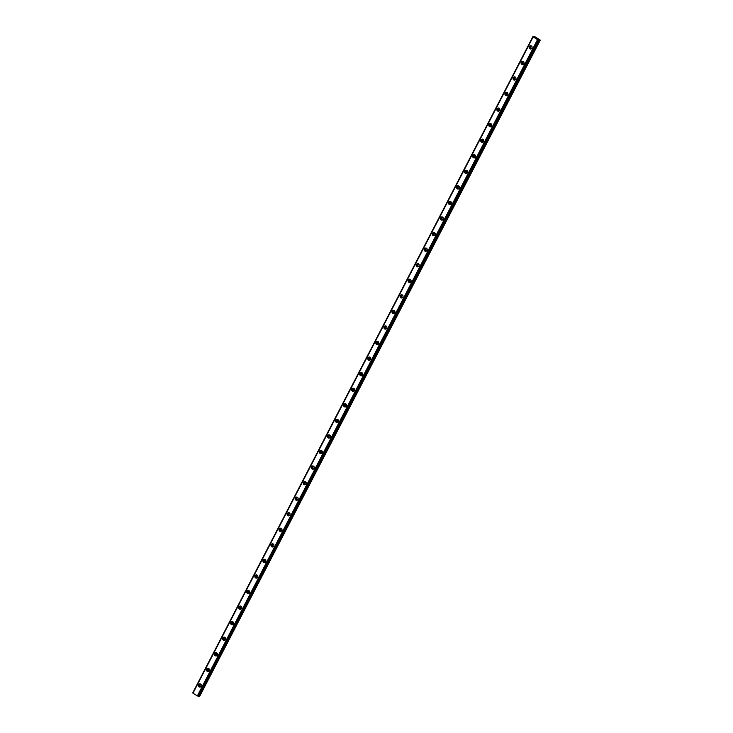 <?xml version="1.0" encoding="UTF-8"?>
<svg xmlns="http://www.w3.org/2000/svg" width="733" height="733" viewBox="0 0 733 733"><rect width="100%" height="100%" fill="white"/><g stroke="black" fill="none" stroke-linecap="round" stroke-linejoin="round"><path stroke-width="1.1" d="M200.943 686.574A1.035 0.953 94 0 1 200.118 685.034A1.035 0.953 94 0 1 201.089 684.512M201.318 685.822A1.035 0.953 94 0 1 201.355 685.309M531.709 48.479A1.035 0.953 94 0 1 530.875 46.93A1.035 0.953 94 0 1 531.846 46.408M532.085 47.718A1.035 0.953 94 0 1 532.112 47.214M523.637 64.037A1.035 0.953 94 0 1 522.812 62.497A1.035 0.953 94 0 1 523.783 61.975M524.013 63.285A1.035 0.953 94 0 1 524.049 62.772M515.574 79.604A1.035 0.953 94 0 1 514.74 78.065A1.035 0.953 94 0 1 515.711 77.533M515.95 78.843A1.035 0.953 94 0 1 515.977 78.339M507.502 95.162A1.035 0.953 94 0 1 506.677 93.622A1.035 0.953 94 0 1 507.648 93.1M507.877 94.41A1.035 0.953 94 0 1 507.914 93.897M499.439 110.729A1.035 0.953 94 0 1 498.605 109.19A1.035 0.953 94 0 1 499.576 108.667M499.814 109.968A1.035 0.953 94 0 1 499.842 109.464M491.367 126.296A1.035 0.953 94 0 1 490.542 124.747A1.035 0.953 94 0 1 491.513 124.225M491.742 125.535A1.035 0.953 94 0 1 491.779 125.031M483.304 141.854A1.035 0.953 94 0 1 482.47 140.315A1.035 0.953 94 0 1 483.45 139.792M483.679 141.102A1.035 0.953 94 0 1 483.716 140.589M475.231 157.421A1.035 0.953 94 0 1 474.407 155.882A1.035 0.953 94 0 1 475.378 155.35M475.607 156.66A1.035 0.953 94 0 1 475.644 156.156M467.168 172.979A1.035 0.953 94 0 1 466.335 171.44A1.035 0.953 94 0 1 467.315 170.917M467.544 172.228A1.035 0.953 94 0 1 467.581 171.714M459.096 188.546A1.035 0.953 94 0 1 458.272 187.007A1.035 0.953 94 0 1 459.243 186.484M459.472 187.785A1.035 0.953 94 0 1 459.509 187.281M451.033 204.113A1.035 0.953 94 0 1 450.199 202.565A1.035 0.953 94 0 1 451.18 202.042M451.409 203.353A1.035 0.953 94 0 1 451.446 202.849M442.97 219.671A1.035 0.953 94 0 1 442.136 218.132A1.035 0.953 94 0 1 443.108 217.609M443.337 218.92A1.035 0.953 94 0 1 443.373 218.407M434.898 235.238A1.035 0.953 94 0 1 434.073 233.699A1.035 0.953 94 0 1 435.045 233.167M435.274 234.478A1.035 0.953 94 0 1 435.31 233.974M426.835 250.796A1.035 0.953 94 0 1 426.001 249.257A1.035 0.953 94 0 1 426.973 248.734M427.202 250.045A1.035 0.953 94 0 1 427.238 249.532M418.763 266.363A1.035 0.953 94 0 1 417.938 264.824A1.035 0.953 94 0 1 418.909 264.301M419.139 265.603A1.035 0.953 94 0 1 419.175 265.099M410.7 281.93A1.035 0.953 94 0 1 409.866 280.382A1.035 0.953 94 0 1 410.837 279.859M411.066 281.17A1.035 0.953 94 0 1 411.103 280.666M402.628 297.488A1.035 0.953 94 0 1 401.803 295.949A1.035 0.953 94 0 1 402.774 295.426M403.003 296.737A1.035 0.953 94 0 1 403.04 296.224M394.565 313.055A1.035 0.953 94 0 1 393.731 311.516A1.035 0.953 94 0 1 394.702 310.984M394.94 312.295A1.035 0.953 94 0 1 394.968 311.791M386.493 328.613A1.035 0.953 94 0 1 385.668 327.074A1.035 0.953 94 0 1 386.639 326.551M386.868 327.862A1.035 0.953 94 0 1 386.905 327.349M378.43 344.18A1.035 0.953 94 0 1 377.596 342.641A1.035 0.953 94 0 1 378.567 342.119M378.805 343.42A1.035 0.953 94 0 1 378.833 342.916M370.357 359.747A1.035 0.953 94 0 1 369.533 358.199A1.035 0.953 94 0 1 370.504 357.677M370.733 358.987A1.035 0.953 94 0 1 370.77 358.483M362.294 375.305A1.035 0.953 94 0 1 361.461 373.766A1.035 0.953 94 0 1 362.432 373.244M362.67 374.554A1.035 0.953 94 0 1 362.698 374.041M354.222 390.872A1.035 0.953 94 0 1 353.398 389.333A1.035 0.953 94 0 1 354.369 388.802M354.598 390.112A1.035 0.953 94 0 1 354.635 389.608M346.159 406.43A1.035 0.953 94 0 1 345.325 404.891A1.035 0.953 94 0 1 346.306 404.369M346.535 405.679A1.035 0.953 94 0 1 346.572 405.166M338.087 421.997A1.035 0.953 94 0 1 337.262 420.458A1.035 0.953 94 0 1 338.234 419.936M338.463 421.237A1.035 0.953 94 0 1 338.499 420.733M330.024 437.564A1.035 0.953 94 0 1 329.19 436.016A1.035 0.953 94 0 1 330.171 435.494M330.4 436.804A1.035 0.953 94 0 1 330.436 436.3M321.952 453.122A1.035 0.953 94 0 1 321.127 451.583A1.035 0.953 94 0 1 322.099 451.061M322.328 452.371A1.035 0.953 94 0 1 322.364 451.858M313.889 468.689A1.035 0.953 94 0 1 313.055 467.15A1.035 0.953 94 0 1 314.036 466.619M314.265 467.929A1.035 0.953 94 0 1 314.301 467.425M305.826 484.247A1.035 0.953 94 0 1 304.992 482.708A1.035 0.953 94 0 1 305.963 482.186M306.192 483.496A1.035 0.953 94 0 1 306.229 482.983M297.754 499.814A1.035 0.953 94 0 1 296.92 498.275A1.035 0.953 94 0 1 297.9 497.753M298.129 499.054A1.035 0.953 94 0 1 298.166 498.55M289.691 515.381A1.035 0.953 94 0 1 288.857 513.833A1.035 0.953 94 0 1 289.828 513.311M290.057 514.621A1.035 0.953 94 0 1 290.094 514.117M281.619 530.939A1.035 0.953 94 0 1 280.794 529.4A1.035 0.953 94 0 1 281.765 528.878M281.994 530.188A1.035 0.953 94 0 1 282.031 529.675M273.556 546.506A1.035 0.953 94 0 1 272.722 544.967A1.035 0.953 94 0 1 273.693 544.436M273.922 545.746A1.035 0.953 94 0 1 273.959 545.242M265.483 562.064A1.035 0.953 94 0 1 264.659 560.525A1.035 0.953 94 0 1 265.63 560.003M265.859 561.313A1.035 0.953 94 0 1 265.896 560.8M257.42 577.631A1.035 0.953 94 0 1 256.587 576.092A1.035 0.953 94 0 1 257.558 575.57M257.787 576.871A1.035 0.953 94 0 1 257.824 576.367M249.348 593.199A1.035 0.953 94 0 1 248.524 591.65A1.035 0.953 94 0 1 249.495 591.128M249.724 592.438A1.035 0.953 94 0 1 249.761 591.934M241.285 608.756A1.035 0.953 94 0 1 240.451 607.217A1.035 0.953 94 0 1 241.423 606.695M241.661 608.005A1.035 0.953 94 0 1 241.688 607.492M233.213 624.324A1.035 0.953 94 0 1 232.388 622.784A1.035 0.953 94 0 1 233.36 622.253M233.589 623.563A1.035 0.953 94 0 1 233.625 623.059M225.15 639.882A1.035 0.953 94 0 1 224.316 638.342A1.035 0.953 94 0 1 225.288 637.82M225.526 639.13A1.035 0.953 94 0 1 225.553 638.626M217.078 655.449A1.035 0.953 94 0 1 216.253 653.909A1.035 0.953 94 0 1 217.225 653.387M217.454 654.688A1.035 0.953 94 0 1 217.49 654.184M209.015 671.016A1.035 0.953 94 0 1 208.181 669.476A1.035 0.953 94 0 1 209.152 668.945M209.391 670.255A1.035 0.953 94 0 1 209.418 669.751M198.57 684.677A1.631 1.493 -86 0 0 199.752 687.087A1.631 1.493 -86 0 0 201.163 686.253A1.631 1.493 -86 0 0 199.981 683.834A1.631 1.493 -86 0 0 198.57 684.677M200.512 683.981A1.631 1.493 -86 0 0 200.301 687.023M529.327 46.573A1.631 1.493 -86 0 0 530.518 48.992A1.631 1.493 -86 0 0 531.929 48.149A1.631 1.493 -86 0 0 530.738 45.73A1.631 1.493 -86 0 0 529.327 46.573M531.269 45.886A1.631 1.493 -86 0 0 531.058 48.919M521.264 62.131A1.631 1.493 -86 0 0 522.446 64.55A1.631 1.493 -86 0 0 523.857 63.716A1.631 1.493 -86 0 0 522.675 61.297A1.631 1.493 -86 0 0 521.264 62.131M523.206 61.444A1.631 1.493 -86 0 0 522.995 64.477M513.192 77.698A1.631 1.493 -86 0 0 514.383 80.117A1.631 1.493 -86 0 0 515.794 79.283A1.631 1.493 -86 0 0 514.603 76.864A1.631 1.493 -86 0 0 513.192 77.698M515.134 77.011A1.631 1.493 -86 0 0 514.923 80.044M505.129 93.265A1.631 1.493 -86 0 0 506.311 95.684A1.631 1.493 -86 0 0 507.722 94.841A1.631 1.493 -86 0 0 506.54 92.422A1.631 1.493 -86 0 0 505.129 93.265M507.071 92.569A1.631 1.493 -86 0 0 506.86 95.611M497.056 108.823A1.631 1.493 -86 0 0 498.248 111.242A1.631 1.493 -86 0 0 499.659 110.408A1.631 1.493 -86 0 0 498.467 107.989A1.631 1.493 -86 0 0 497.056 108.823M498.999 108.136A1.631 1.493 -86 0 0 498.788 111.169M488.993 124.39A1.631 1.493 -86 0 0 490.175 126.809A1.631 1.493 -86 0 0 491.586 125.966A1.631 1.493 -86 0 0 490.404 123.556A1.631 1.493 -86 0 0 488.993 124.39M490.936 123.703A1.631 1.493 -86 0 0 490.725 126.736M480.921 139.957A1.631 1.493 -86 0 0 482.112 142.367A1.631 1.493 -86 0 0 483.523 141.533A1.631 1.493 -86 0 0 482.332 139.114A1.631 1.493 -86 0 0 480.921 139.957M482.864 139.261A1.631 1.493 -86 0 0 482.653 142.294M472.858 155.515A1.631 1.493 -86 0 0 474.04 157.934A1.631 1.493 -86 0 0 475.451 157.1A1.631 1.493 -86 0 0 474.269 154.681A1.631 1.493 -86 0 0 472.858 155.515M474.801 154.828A1.631 1.493 -86 0 0 474.59 157.861M464.795 171.082A1.631 1.493 -86 0 0 465.977 173.501A1.631 1.493 -86 0 0 467.388 172.658A1.631 1.493 -86 0 0 466.197 170.239A1.631 1.493 -86 0 0 464.795 171.082M466.729 170.386A1.631 1.493 -86 0 0 466.518 173.428M456.723 186.64A1.631 1.493 -86 0 0 457.905 189.059A1.631 1.493 -86 0 0 459.316 188.225A1.631 1.493 -86 0 0 458.134 185.806A1.631 1.493 -86 0 0 456.723 186.64M458.666 185.953A1.631 1.493 -86 0 0 458.455 188.986M448.66 202.207A1.631 1.493 -86 0 0 449.842 204.626A1.631 1.493 -86 0 0 451.253 203.783A1.631 1.493 -86 0 0 450.071 201.373A1.631 1.493 -86 0 0 448.66 202.207M450.593 201.52A1.631 1.493 -86 0 0 450.383 204.553M440.588 217.774A1.631 1.493 -86 0 0 441.77 220.184A1.631 1.493 -86 0 0 443.181 219.35A1.631 1.493 -86 0 0 441.999 216.931A1.631 1.493 -86 0 0 440.588 217.774M442.53 217.078A1.631 1.493 -86 0 0 442.32 220.111M432.525 233.332A1.631 1.493 -86 0 0 433.707 235.751A1.631 1.493 -86 0 0 435.118 234.917A1.631 1.493 -86 0 0 433.936 232.498A1.631 1.493 -86 0 0 432.525 233.332M434.458 232.645A1.631 1.493 -86 0 0 434.248 235.678M424.453 248.899A1.631 1.493 -86 0 0 425.635 251.318A1.631 1.493 -86 0 0 427.046 250.475A1.631 1.493 -86 0 0 425.864 248.056A1.631 1.493 -86 0 0 424.453 248.899M426.395 248.203A1.631 1.493 -86 0 0 426.185 251.245M416.39 264.457A1.631 1.493 -86 0 0 417.572 266.876A1.631 1.493 -86 0 0 418.983 266.042A1.631 1.493 -86 0 0 417.801 263.623A1.631 1.493 -86 0 0 416.39 264.457M418.323 263.77A1.631 1.493 -86 0 0 418.122 266.803M408.318 280.024A1.631 1.493 -86 0 0 409.509 282.443A1.631 1.493 -86 0 0 410.911 281.6A1.631 1.493 -86 0 0 409.729 279.191A1.631 1.493 -86 0 0 408.318 280.024M410.26 279.337A1.631 1.493 -86 0 0 410.049 282.37M400.255 295.591A1.631 1.493 -86 0 0 401.437 298.001A1.631 1.493 -86 0 0 402.848 297.167A1.631 1.493 -86 0 0 401.666 294.748A1.631 1.493 -86 0 0 400.255 295.591M402.197 294.895A1.631 1.493 -86 0 0 401.986 297.928M392.182 311.149A1.631 1.493 -86 0 0 393.374 313.568A1.631 1.493 -86 0 0 394.775 312.734A1.631 1.493 -86 0 0 393.594 310.316A1.631 1.493 -86 0 0 392.182 311.149M394.125 310.462A1.631 1.493 -86 0 0 393.914 313.495M384.119 326.716A1.631 1.493 -86 0 0 385.301 329.135A1.631 1.493 -86 0 0 386.712 328.292A1.631 1.493 -86 0 0 385.531 325.873A1.631 1.493 -86 0 0 384.119 326.716M386.062 326.02A1.631 1.493 -86 0 0 385.851 329.062M376.047 342.274A1.631 1.493 -86 0 0 377.238 344.693A1.631 1.493 -86 0 0 378.649 343.859A1.631 1.493 -86 0 0 377.458 341.441A1.631 1.493 -86 0 0 376.047 342.274M377.99 341.587A1.631 1.493 -86 0 0 377.779 344.62M367.984 357.841A1.631 1.493 -86 0 0 369.166 360.26A1.631 1.493 -86 0 0 370.577 359.417A1.631 1.493 -86 0 0 369.395 357.008A1.631 1.493 -86 0 0 367.984 357.841M369.927 357.154A1.631 1.493 -86 0 0 369.716 360.187M359.912 373.409A1.631 1.493 -86 0 0 361.103 375.818A1.631 1.493 -86 0 0 362.514 374.984A1.631 1.493 -86 0 0 361.323 372.566A1.631 1.493 -86 0 0 359.912 373.409M361.855 372.712A1.631 1.493 -86 0 0 361.644 375.754M351.849 388.966A1.631 1.493 -86 0 0 353.031 391.385A1.631 1.493 -86 0 0 354.442 390.552A1.631 1.493 -86 0 0 353.26 388.133A1.631 1.493 -86 0 0 351.849 388.966M353.792 388.279A1.631 1.493 -86 0 0 353.581 391.312M343.777 404.534A1.631 1.493 -86 0 0 344.968 406.952A1.631 1.493 -86 0 0 346.379 406.109A1.631 1.493 -86 0 0 345.188 403.691A1.631 1.493 -86 0 0 343.777 404.534M345.719 403.837A1.631 1.493 -86 0 0 345.509 406.879M335.714 420.091A1.631 1.493 -86 0 0 336.896 422.51A1.631 1.493 -86 0 0 338.307 421.677A1.631 1.493 -86 0 0 337.125 419.258A1.631 1.493 -86 0 0 335.714 420.091M337.656 419.404A1.631 1.493 -86 0 0 337.446 422.437M327.651 435.659A1.631 1.493 -86 0 0 328.833 438.077A1.631 1.493 -86 0 0 330.244 437.234A1.631 1.493 -86 0 0 329.053 434.825A1.631 1.493 -86 0 0 327.651 435.659M329.584 434.971A1.631 1.493 -86 0 0 329.374 438.004M319.579 451.226A1.631 1.493 -86 0 0 320.761 453.635A1.631 1.493 -86 0 0 322.172 452.802A1.631 1.493 -86 0 0 320.99 450.383A1.631 1.493 -86 0 0 319.579 451.226M321.521 450.529A1.631 1.493 -86 0 0 321.311 453.571M311.516 466.784A1.631 1.493 -86 0 0 312.698 469.202A1.631 1.493 -86 0 0 314.109 468.369A1.631 1.493 -86 0 0 312.918 465.95A1.631 1.493 -86 0 0 311.516 466.784M313.449 466.096A1.631 1.493 -86 0 0 313.238 469.129M303.444 482.351A1.631 1.493 -86 0 0 304.626 484.77A1.631 1.493 -86 0 0 306.037 483.927A1.631 1.493 -86 0 0 304.855 481.508A1.631 1.493 -86 0 0 303.444 482.351M305.386 481.654A1.631 1.493 -86 0 0 305.175 484.696M295.381 497.909A1.631 1.493 -86 0 0 296.563 500.327A1.631 1.493 -86 0 0 297.974 499.494A1.631 1.493 -86 0 0 296.792 497.075A1.631 1.493 -86 0 0 295.381 497.909M297.314 497.221A1.631 1.493 -86 0 0 297.103 500.254M287.309 513.476A1.631 1.493 -86 0 0 288.49 515.895A1.631 1.493 -86 0 0 289.901 515.052A1.631 1.493 -86 0 0 288.72 512.642A1.631 1.493 -86 0 0 287.309 513.476M289.251 512.788A1.631 1.493 -86 0 0 289.04 515.821M279.246 529.043A1.631 1.493 -86 0 0 280.427 531.452A1.631 1.493 -86 0 0 281.839 530.619A1.631 1.493 -86 0 0 280.657 528.2A1.631 1.493 -86 0 0 279.246 529.043M281.179 528.346A1.631 1.493 -86 0 0 280.968 531.388M271.173 544.601A1.631 1.493 -86 0 0 272.355 547.02A1.631 1.493 -86 0 0 273.766 546.186A1.631 1.493 -86 0 0 272.584 543.767A1.631 1.493 -86 0 0 271.173 544.601M273.116 543.913A1.631 1.493 -86 0 0 272.905 546.946M263.11 560.168A1.631 1.493 -86 0 0 264.292 562.587A1.631 1.493 -86 0 0 265.703 561.744A1.631 1.493 -86 0 0 264.521 559.325A1.631 1.493 -86 0 0 263.11 560.168M265.053 559.471A1.631 1.493 -86 0 0 264.842 562.513M255.038 575.726A1.631 1.493 -86 0 0 256.229 578.145A1.631 1.493 -86 0 0 257.631 577.311A1.631 1.493 -86 0 0 256.449 574.892A1.631 1.493 -86 0 0 255.038 575.726M256.981 575.038A1.631 1.493 -86 0 0 256.77 578.071M246.975 591.293A1.631 1.493 -86 0 0 248.157 593.712A1.631 1.493 -86 0 0 249.568 592.869A1.631 1.493 -86 0 0 248.386 590.459A1.631 1.493 -86 0 0 246.975 591.293M248.918 590.606A1.631 1.493 -86 0 0 248.707 593.638M238.903 606.86A1.631 1.493 -86 0 0 240.094 609.27A1.631 1.493 -86 0 0 241.505 608.436A1.631 1.493 -86 0 0 240.314 606.017A1.631 1.493 -86 0 0 238.903 606.86M240.845 606.164A1.631 1.493 -86 0 0 240.635 609.205M230.84 622.418A1.631 1.493 -86 0 0 232.022 624.837A1.631 1.493 -86 0 0 233.433 624.003A1.631 1.493 -86 0 0 232.251 621.584A1.631 1.493 -86 0 0 230.84 622.418M232.782 621.731A1.631 1.493 -86 0 0 232.572 624.763M222.768 637.985A1.631 1.493 -86 0 0 223.959 640.404A1.631 1.493 -86 0 0 225.37 639.561A1.631 1.493 -86 0 0 224.179 637.142A1.631 1.493 -86 0 0 222.768 637.985M224.71 637.289A1.631 1.493 -86 0 0 224.5 640.33M214.705 653.543A1.631 1.493 -86 0 0 215.887 655.962A1.631 1.493 -86 0 0 217.298 655.128A1.631 1.493 -86 0 0 216.116 652.709A1.631 1.493 -86 0 0 214.705 653.543M216.647 652.856A1.631 1.493 -86 0 0 216.437 655.888M206.633 669.11A1.631 1.493 -86 0 0 207.824 671.529A1.631 1.493 -86 0 0 209.235 670.686A1.631 1.493 -86 0 0 208.044 668.276A1.631 1.493 -86 0 0 206.633 669.11M208.575 668.423A1.631 1.493 -86 0 0 208.364 671.455M192.715 692.905L532.882 36.65L535.264 36.952L540.294 40.095L199.678 696.323L539.772 40.04L199.678 696.323M532.909 36.687L192.916 693.161L197.36 695.883L198.139 696.213L538.269 39.609L539.772 40.04M198.561 695.901L199.605 696.295M198.377 696.231L538.563 39.967L198.139 696.213M197.461 695.929L537.637 39.664L538.224 39.921L198.047 696.176M192.962 693.207L533.138 36.943L192.916 693.161M533.138 36.943L537.536 39.619L197.36 695.883M538.837 39.646L198.67 695.91M198.744 695.929L538.92 39.674M192.706 692.914L532.882 36.65"/></g></svg>
